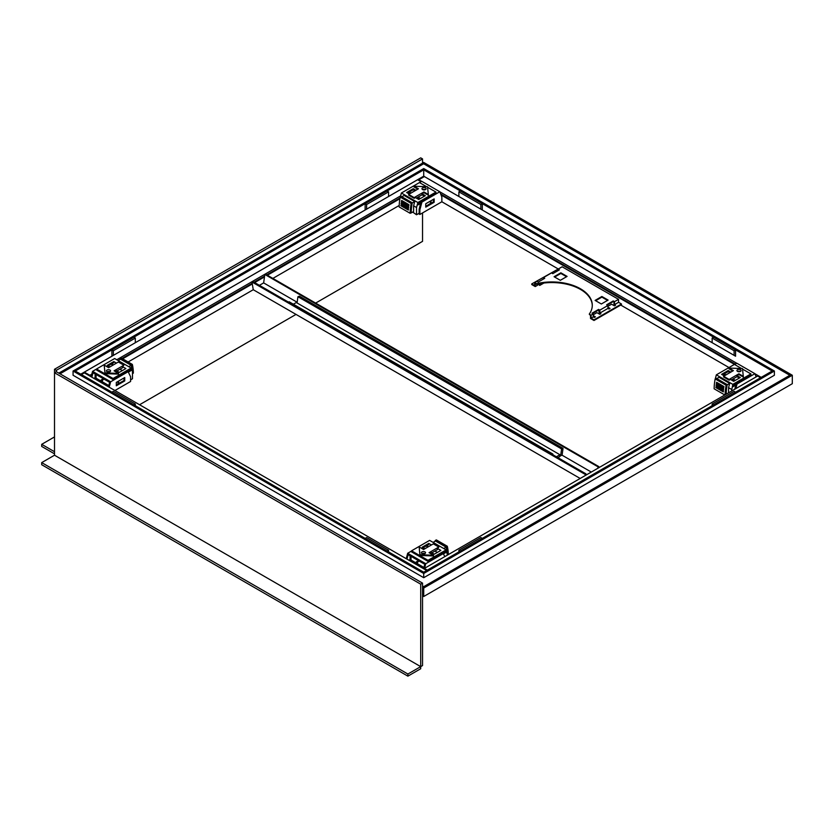 <?xml version="1.0" encoding="UTF-8"?>
<svg xmlns="http://www.w3.org/2000/svg" width="834" height="834" viewBox="0 0 834 834"><rect width="100%" height="100%" fill="white"/><g stroke="black" fill="none" stroke-linecap="round" stroke-linejoin="round"><path stroke-width="1.25" d="M543.883 283.039L539.806 285.395L542.475 283.226M539.806 285.395L537.565 284.092M538.368 283.925L539.806 284.759M531.758 284.55L531.758 283.914L534.688 285.603L534.688 282.643L536.512 283.696L536.512 284.331L535.23 283.591L535.23 286.552L531.758 284.55M559.583 268.267L531.758 283.914M593.276 315.627L595.403 316.847L594.298 317.483L593.276 316.889L591.077 318.161L594.006 319.849L621.476 303.993L621.476 304.629L594.006 320.485L594.006 319.849M594.851 317.17L593.276 316.263M536.512 283.696A40.397 23.321 180 0 1 592.286 305.265A40.397 23.321 180 0 1 589.252 314.147L591.077 315.2L593.276 313.928L592.015 313.209L598.604 309.404L599.865 310.123L599.865 313.084L600.897 313.678L599.792 314.314L596.936 312.667L593.276 314.783M607.923 307.173L610.05 308.392L608.945 309.028L607.923 308.434L599.865 313.084M609.498 308.716L607.923 307.798M599.865 310.123L607.923 305.473L606.662 304.754L613.251 300.938L614.512 301.668L614.512 304.629L615.544 305.223L614.439 305.859L611.583 304.212L607.923 306.318M614.512 304.629L618.547 302.304L621.476 303.993M614.512 301.668L618.547 299.343L618.547 302.304M598.604 309.404L599.312 313.407L600.344 314.001M614.992 305.536L613.97 304.952L613.97 301.991L613.251 301.574L607.215 305.067M594.006 320.485L590.524 318.484L590.524 315.523L589.252 314.147M537.43 284.123L537.43 285.291L535.23 286.552M560.865 272.812L567.089 276.408L560.323 280.318L554.089 276.721L560.865 272.812L560.865 273.448L554.641 277.044M566.547 276.721L560.865 273.448M601.335 303.993L595.111 300.407L601.877 296.487L608.111 300.084L601.335 303.993M601.877 296.487L601.877 297.123L595.653 300.72M607.559 300.407L601.877 297.123M618.547 299.343L562.147 266.786L558.123 269.111L558.123 270.57M558.123 269.111L559.385 269.841L552.786 273.646L551.535 272.916L543.476 277.566L543.476 279.025M543.476 277.566L544.738 278.295L538.139 282.101L536.877 281.371L534.688 282.643M592.286 305.578A40.397 23.321 0 0 0 536.512 284.331M591.077 315.2L591.077 318.161M593.276 313.928L593.276 316.889M598.604 310.039L592.567 313.521M607.923 305.473L607.923 308.434M613.251 300.938L613.251 301.574M293.359 304.212L296.299 302.513L559.948 454.738L556.393 456.792M557.863 457.637L559.948 456.427L559.948 454.738M297.06 302.961L297.936 296.716L299.385 296.185L563.033 448.4L561.595 448.942L560.646 455.739L562.085 455.197L591.285 472.054M559.948 455.343L560.646 455.739M297.936 296.716L561.595 448.942M563.033 448.4L562.085 455.197M288.637 302.2L289.158 301.783L552.817 454.009L552.285 454.415M552.952 454.801L552.817 454.009M252.692 281.454L585.927 473.837L585.207 474.4L251.972 282.017L252.692 281.454M586.135 475.036L585.927 473.837M128.134 361.977L253.265 289.721L251.972 282.017M598.604 467.832L598.781 466.571L598.061 466.842L597.853 468.27M259.416 285.332L263.638 282.893L264.826 274.449L265.546 274.178L598.781 466.571M263.638 282.893L297.165 302.252M264.826 274.449L598.061 466.842M253.265 289.721L580.183 478.466M585.207 474.4L585.385 475.463M122.64 358.797L252.295 283.946M272.864 278.41L399.215 205.466M267.37 275.241L399.903 198.721M116.312 384.954L124.005 380.512L124.005 377.969M124.005 380.512L124.735 380.929L116.312 385.798L116.312 382.41L124.735 377.552L124.735 380.929M114.936 390.521L130.594 381.482L130.594 376.759L127.821 371.036M122.358 370.588L119.971 369.222M112.944 365.156L111.183 364.145M113.257 362.946L111.475 364.312M108.483 386.788L109.661 382.358L93.043 372.756L91.855 377.197M91.125 376.77L92.574 371.338L110.661 381.784L109.212 387.216M92.574 371.338L96.588 369.014L113.07 378.49L131.147 368.055L114.665 358.537L96.588 368.972L96.588 370.035L113.07 379.543L128.082 371.182M128.551 371.453L110.661 381.784M103.364 378.719L101.185 379.981L102.488 380.731L102.207 381.732M102.488 380.731L101.477 381.315M104.104 379.147L101.925 380.398M431.418 564.357L439.841 559.499M444.887 556.58L442.781 552.869M437.318 552.431L434.931 551.055M427.905 547L426.143 545.989M428.311 544.738L426.581 546.239M423.589 568.715L424.777 564.284L408.149 554.683L406.961 559.124M406.231 558.697L407.68 553.265L425.767 563.711L424.537 568.329M443.657 553.38L425.767 563.711M407.68 553.265L411.548 551.024M418.47 560.646L416.291 561.908L417.594 562.658L417.313 563.659M417.594 562.658L416.583 563.231M419.21 561.074L417.031 562.324M425.747 207.145L425.747 203.767L434.17 198.899L434.17 202.287L425.747 207.145M425.747 206.3L433.43 201.859L434.17 202.287M433.43 201.859L433.43 199.326M409.265 192.049L411.026 193.061M418.053 197.126L420.43 198.502M408.827 192.3L407.857 193.207M419.7 198.919L417.323 197.543M410.286 193.488L408.827 192.644M421.191 201.651L421.931 202.078L419.888 209.741L419.148 209.313L420.93 201.807L435.942 193.134L435.942 192.081L427.581 187.254M557.936 268.798L441.853 201.776L441.853 197.053L439.81 191.747L421.723 181.301L419.502 182.594M419.148 213.191L419.148 209.313M441.853 201.776L419.888 214.463L418.47 213.65M419.888 214.463L419.888 209.741M421.931 202.078L439.81 191.747M417.01 198.492L417.98 197.929M728.989 367.544L620.736 305.056M734.66 364.479L441.05 194.968M724.225 373.893L725.987 374.904M733.013 378.97L735.39 380.335M723.933 374.059L722.963 375.123M734.66 380.763L732.283 379.387M725.246 375.331L723.933 374.57M734.806 389.197L735.89 384.495M736.151 383.494L737.037 384.005L735.796 388.623M737.037 384.005L754.916 373.674L736.829 363.228L734.608 364.51M756.157 376.874L754.916 373.674M740.853 385.715L749.276 380.846M774.39 371.015L774.39 375.248L423.724 577.701L73.069 375.248L73.069 371.015L423.724 168.562L774.39 371.015L423.724 573.469L73.069 371.015M732.116 380.408L733.086 379.856M731.387 379.991L732.356 379.428M480.853 209.178L480.853 204.528L482.323 203.673L482.302 210.012L712.142 342.691M458.888 196.49L458.888 191.841L480.853 204.528M482.323 203.673L460.347 190.996L458.888 191.841M458.888 551.91L458.888 550.231L460.326 551.066M482.302 538.389L480.853 537.555L458.888 550.231M135.317 405.689L135.317 404.021L113.341 391.334L111.902 392.168M133.867 404.855L135.317 404.021M388.571 191.841L387.112 190.996L365.136 203.673L366.606 204.528L388.571 191.841L388.571 196.49M366.606 209.178L366.606 204.528M135.317 342.691L365.136 210.001L365.136 203.673M135.317 338.051L133.857 337.207L111.881 349.894L113.341 350.739L135.317 338.051L135.317 342.711M113.341 355.388L113.341 350.739M111.902 356.222L111.881 349.894M388.571 551.91L388.571 550.231L366.606 537.555L365.156 538.389M387.132 551.066L388.571 550.231M712.142 405.689L712.142 404.021L713.591 404.855M735.557 392.168L734.108 391.334L712.142 404.021M734.108 355.388L734.108 350.739L735.578 349.894L735.557 356.222M712.142 342.711L712.142 338.051L734.108 350.739M735.578 349.894L713.602 337.207L712.142 338.051M388.571 196.47L423.724 176.172L458.888 196.47M80.752 374.185L111.881 356.212M735.578 356.212L424.37 176.568L418.877 179.737L421.66 181.343M254.651 282.58L264.482 276.909M756.782 376.509L755.792 375.946M735.307 364.114L440.686 194.02M400.039 197.908L266.734 274.866M264.587 276.106L254.016 282.215M252.181 283.268L121.993 358.432M91.292 376.165L90.677 376.509M427.321 570.133L424.37 568.423L757.606 376.04L760.556 377.739M424.37 568.423L424.37 569.163M89.853 376.04L89.853 375.3L84.359 372.131L417.594 179.737L421.024 181.708M89.853 375.3L91.823 374.164M116.77 359.756L400.622 195.875M84.359 372.131L84.359 372.871L426.674 570.498M81.409 374.57L84.359 372.871M418.877 180.478L418.877 179.737M439.852 191.841L736.766 363.27M754.958 373.768L761.192 377.364M59.923 373.768L423.724 163.725L60.006 373.82M58.818 373.132L423.724 162.453L792.3 375.248L423.724 588.033L422.536 587.355M423.724 163.725L790.1 375.248L423.724 586.771L422.536 586.083M792.3 375.248L792.3 383.703L423.724 596.498L423.724 588.033M423.724 596.498L422.536 595.81M789.923 375.352L423.724 163.829M423.724 586.771L422.536 585.979M423.724 169.834L772.201 371.015L423.724 572.197L75.258 371.015L423.724 169.834L423.724 176.172M423.724 577.701L423.724 573.469M789.923 375.248L423.724 586.667M422.536 158.908L56.347 370.327L54.512 369.274L420.711 157.855L422.536 158.908L422.536 163.141M422.536 212.931L422.536 241.36L315.617 303.096L420.711 242.423M54.512 369.274L54.512 372.756L56.347 371.703L56.347 370.327M296.018 314.408L139.57 404.74L296.018 314.408M54.512 436.922L41.7 444.324L41.7 446.44L54.512 453.842M54.512 451.726L41.7 444.324M54.512 455.218L41.7 462.609L41.7 464.726L407.889 676.145L420.711 668.743L420.711 666.637L54.512 455.218L54.512 372.756L420.711 584.175L420.711 666.637L422.536 665.574L422.536 583.122L420.711 584.175M56.347 371.703L422.536 583.122M41.7 462.609L407.889 674.028L407.889 676.145M420.711 666.637L407.889 674.028M740.394 371.453A2.075 1.199 0 0 0 737.61 371.453M740.467 371.411A2.075 1.199 0 0 0 741.072 370.557A2.075 1.199 0 0 0 738.997 369.368A2.075 1.199 0 0 0 736.933 370.557A2.075 1.199 0 0 0 738.205 371.662A2.075 1.199 0 0 0 740.467 371.411M728.989 368.075L742.479 368.555L743.303 376.342L738.893 373.799L729.114 379.439L723.62 376.27L733.399 370.619L728.989 368.075L728.989 368.795L732.773 370.984M731.491 391.115L732.825 384.359L750.902 373.924L742.541 369.097M741.541 368.524L734.42 364.406L716.354 374.841L732.825 384.359M723.62 376.27L723.62 376.989L729.114 380.158L730.396 379.418L733.691 381.326L740.279 377.521L736.985 375.613L738.893 374.518L743.303 377.062L743.303 376.342M724.277 375.884L721.608 374.341L728.197 370.536L730.876 372.079M715.28 378.844L716.354 374.841M731.491 389.353L728.562 387.664L729.698 383.421L719.075 377.281L716.792 378.605M750.902 373.924L750.902 374.977L735.89 383.65L735.911 385.058M722.525 374.873L728.197 371.599L728.197 370.536M728.197 371.599L729.959 372.61M727.185 384.87L729.698 383.421M724.339 374.8L723.985 375.717M724.1 375.78L725.069 375.227M729.114 380.158L729.114 379.439M739.372 378.042L736.985 376.676L736.985 375.613M731.314 379.95L736.985 376.676M734.973 385.589L733.023 386.715L733.472 385.047L734.973 384.172L734.973 385.589L733.357 385.475M728.562 392.804L728.562 387.664M738.893 374.518L738.893 373.799M723.547 387.445L716.312 383.317L716.594 382.285L723.912 386.517L723.631 387.539L716.312 383.317M723.912 386.517A50.186 28.971 -60 0 0 723.766 387.57L723.631 387.539M723.088 391.688L715.874 387.591L716.104 386.601L723.432 390.823L723.193 391.824L715.874 387.591M723.432 390.823A50.186 28.971 -60 0 0 723.37 391.844L723.193 391.824M723.276 389.582L716.052 385.475L716.302 384.464L723.631 388.686L723.37 389.697L716.052 385.475M723.631 388.686A50.186 28.971 -60 0 0 723.526 389.728L723.37 389.697M724.809 394.972L714.144 388.8A50.186 28.971 -60 0 1 715.155 378.917L716.25 378.292L727.227 384.63A48.685 28.106 120 0 0 726.195 394.169M725.132 394.784A50.186 28.971 -60 0 1 726.133 385.256L715.155 378.917M726.133 385.256L727.227 384.63M425.423 189.61A2.075 1.199 0 0 0 422.65 189.61M425.507 189.568A2.075 1.199 0 0 0 426.111 188.724A2.075 1.199 0 0 0 424.037 187.525A2.075 1.199 0 0 0 421.973 188.724A2.075 1.199 0 0 0 423.245 189.829A2.075 1.199 0 0 0 425.507 189.568M414.029 186.232L427.519 186.712L428.342 194.499L423.933 191.956L414.154 197.595L408.66 194.426L418.439 188.786L414.029 186.232L414.029 186.952L417.813 189.141M426.581 186.68L419.46 182.563L401.383 193.008L417.865 202.516L435.942 192.081M408.66 194.426L408.66 195.146L414.154 198.315L415.436 197.575L418.731 199.482L425.319 195.677L422.025 193.769L423.933 192.675L428.342 195.219L428.342 194.499M409.317 194.051L406.648 192.508L413.237 188.703L415.916 190.246M400.32 197.001L401.383 193.008M419.888 212.837L416.531 214.765L416.531 207.52L413.601 205.821L414.738 201.578L404.115 195.448L401.832 196.761M416.531 207.52L417.865 202.516M407.565 193.029L413.237 189.756L413.237 188.703M413.237 189.756L414.998 190.767M416.531 214.765L412.684 212.065M412.225 203.027L414.738 201.578M409.369 192.956L409.025 193.874M409.14 193.947L410.109 193.384M414.154 198.315L414.154 197.595M424.402 196.209L422.025 194.833L422.025 193.769M416.354 198.106L422.025 194.833M420.013 203.757L418.063 204.883L418.512 203.204L420.013 202.339L420.013 203.757L418.397 203.632M431.001 200.733L431.001 203.267M427.154 205.487L430.448 203.496L430.448 201.046M411.037 213.014L413.601 211.534L413.601 205.821M423.933 192.675L423.933 191.956M408.587 205.602L401.352 201.474L401.634 200.441L408.952 204.674L408.67 205.696L401.352 201.474M408.952 204.674A50.186 28.971 -60 0 0 408.806 205.727L408.67 205.696M408.128 209.845L400.904 205.758L401.144 204.757L408.472 208.99L408.233 209.98L400.904 205.758M408.472 208.99A50.186 28.971 -60 0 0 408.399 210.001L408.233 209.98M408.316 207.739L401.081 203.632L401.342 202.62L408.67 206.853L408.41 207.864L401.081 203.632M408.67 206.853A50.186 28.971 -60 0 0 408.556 207.885L408.41 207.864M410.161 213.306L399.173 206.968A50.186 28.971 -60 0 1 400.195 197.074L401.29 196.449L412.267 202.787A48.685 28.106 120 0 0 411.225 212.691L410.161 213.306A50.186 28.971 -60 0 1 411.172 203.423L400.195 197.074M411.172 203.423L412.267 202.787M424.84 553.63A2.075 1.199 0 0 0 422.067 553.63M421.994 551.899A2.075 1.199 0 0 0 421.378 552.744A2.075 1.199 0 0 0 423.453 553.932A2.075 1.199 0 0 0 425.528 552.744A2.075 1.199 0 0 0 424.245 551.639A2.075 1.199 0 0 0 421.994 551.899M433.471 555.225L419.971 554.746L419.148 546.958L423.568 549.502L433.336 543.862L438.83 547.031L429.051 552.681L433.471 555.225L433.471 555.944L419.971 555.465L419.971 554.746M411.548 550.815L428.03 560.333L446.107 549.898L429.625 540.38L411.548 550.815L411.548 551.879L428.03 561.386L443.042 553.025M419.148 546.958L419.971 555.465M431.439 544.956L428.759 543.414L422.171 547.219L424.85 548.762M438.83 547.031L437.548 548.491L440.852 550.398L434.253 554.203L430.959 552.296L429.677 553.036M447.441 555.11L446.107 549.898M428.03 560.333L428.03 561.386M443.959 552.191L445.46 551.326L445.909 552.483L443.959 553.609L443.959 552.191M431.876 552.827L437.548 549.543L437.548 548.491M423.088 547.75L428.759 544.477L428.759 543.414M427.477 546.76L427.477 545.717M445.909 552.483L444.991 551.952L443.959 552.546M446.888 551.941A48.685 28.106 120 0 0 446.117 547.146L435.494 541.005L433.107 542.392M446.117 547.146L443.73 548.522M423.682 568.392L409.171 560.01L410.088 559.489L423.922 567.474M410.088 559.489L410.088 555.809M411.006 560.01L411.006 556.33M435.358 541.089A48.685 28.106 -60 0 0 435.223 540.536L436.318 539.9L447.305 546.239L446.211 546.875A48.685 28.106 -60 0 1 447.118 552.525M448.306 554.61A50.186 28.971 120 0 0 447.305 546.239M435.223 540.536L446.211 546.875M109.88 371.787A2.075 1.199 0 0 0 107.106 371.787M107.023 370.056A2.075 1.199 0 0 0 106.418 370.901A2.075 1.199 0 0 0 108.493 372.1A2.075 1.199 0 0 0 110.568 370.901A2.075 1.199 0 0 0 109.285 369.796A2.075 1.199 0 0 0 107.023 370.056M118.511 373.382L105.011 372.913L104.187 365.115L108.608 367.669L118.376 362.019L123.87 365.188L114.091 370.838L118.511 373.382L118.511 374.101L105.011 373.632L105.011 372.913M104.187 365.115L105.011 373.632M116.479 363.124L113.799 361.581L107.211 365.386L109.88 366.929M123.87 365.188L122.588 366.647L125.882 368.555L119.293 372.36L115.999 370.452L114.717 371.193M130.594 379.856L132.481 378.761L132.481 371.516L131.147 368.055M113.07 378.49L113.07 379.543M128.999 370.348L130.5 369.483L130.948 370.64L128.999 371.766L128.999 370.348M121.858 381.743L118.564 383.567L118.564 381.107M118.011 381.43L118.011 383.963M116.916 370.984L122.588 367.711L122.588 366.647M108.128 365.907L113.799 362.634L113.799 361.581M112.517 364.917L112.517 363.707M130.948 370.64L130.031 370.108L128.999 370.713M131.928 370.098A48.685 28.106 120 0 0 131.157 365.302L120.534 359.173L118.147 360.549M131.157 365.302L128.77 366.679M108.566 386.465L94.211 378.177L95.128 377.646L108.816 385.548M118.564 383.567L118.011 383.244M95.128 377.646L95.128 373.966M96.046 378.177L96.046 374.497M120.398 359.245A48.685 28.106 -60 0 0 120.263 358.693L121.357 358.057L132.345 364.406L131.251 365.031A48.685 28.106 -60 0 1 132.158 370.682M132.481 373.632L133.357 373.121A50.186 28.971 120 0 0 132.345 364.406M120.263 358.693L131.251 365.031"/></g></svg>
